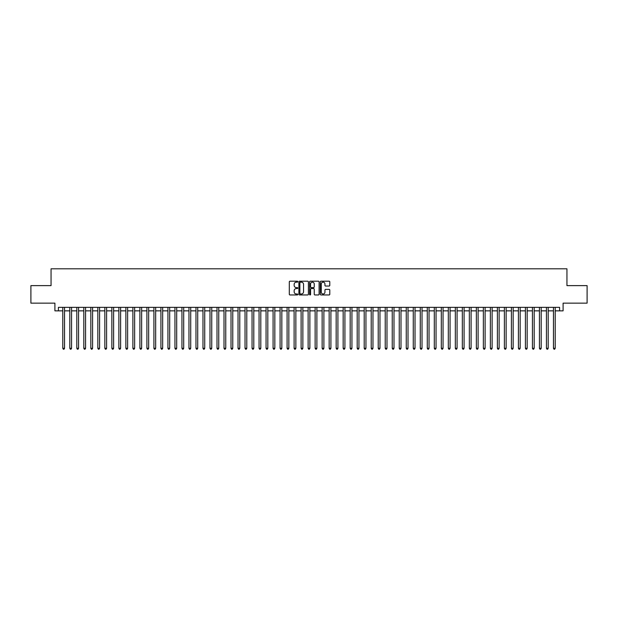 <?xml version="1.0" encoding="UTF-8"?>
<svg xmlns="http://www.w3.org/2000/svg" width="618" height="618" viewBox="0 0 618 618"><rect width="100%" height="100%" fill="white"/><g stroke="black" fill="none" stroke-linecap="round" stroke-linejoin="round"><path stroke-width="0.93" d="M297.783 281.677A0.479 0.479 0 0 0 297.304 281.198L289.996 281.198A0.688 0.688 0 0 0 289.309 281.885L289.309 294.268A0.688 0.688 0 0 0 289.996 294.956L297.304 294.956A0.479 0.479 0 0 0 297.783 294.477A0.479 0.479 0 0 0 297.304 293.99L296.354 293.99A2.202 2.202 0 0 1 294.153 291.789L294.153 290.761A2.202 2.202 0 0 1 296.354 288.56L297.304 288.56A0.479 0.479 0 0 0 297.783 288.073A0.479 0.479 0 0 0 297.304 287.594L296.354 287.594A2.202 2.202 0 0 1 294.153 285.392L294.153 284.365A2.202 2.202 0 0 1 296.354 282.163L297.304 282.163A0.479 0.479 0 0 0 297.783 281.677M329.108 286.049A0.688 0.688 0 0 0 329.796 285.361L329.796 281.885A0.688 0.688 0 0 0 329.108 281.198L320.989 281.198A0.688 0.688 0 0 0 320.302 281.885L320.302 294.268A0.688 0.688 0 0 0 320.989 294.956L329.108 294.956A0.688 0.688 0 0 0 329.796 294.268L329.796 290.074A0.688 0.688 0 0 0 329.108 289.386L325.632 289.386A0.688 0.688 0 0 0 324.944 290.074L324.944 292.152A1.839 1.839 0 0 1 323.106 293.99A1.839 1.839 0 0 1 321.267 292.152L321.267 284.002A1.839 1.839 0 0 1 323.106 282.163A1.839 1.839 0 0 1 324.944 284.002L324.944 285.361A0.688 0.688 0 0 0 325.632 286.049L329.108 286.049M58.409 310.854L58.409 307.355L559.591 307.355L559.591 310.854L563.091 310.854L563.091 303.144L587.1 303.144L587.1 285.624L566.945 285.624L566.945 268.799L51.055 268.799L51.055 285.624L30.9 285.624L30.9 303.144L54.909 303.144L54.909 310.854L62.797 310.854M308.397 281.885A0.688 0.688 0 0 0 307.71 281.198L299.591 281.198A0.688 0.688 0 0 0 298.903 281.885L298.903 294.268A0.688 0.688 0 0 0 299.591 294.956L307.71 294.956A0.688 0.688 0 0 0 308.397 294.268L308.397 281.885M310.29 281.198L318.409 281.198A0.688 0.688 0 0 1 319.097 281.885L319.097 294.268A0.688 0.688 0 0 1 318.409 294.956L314.933 294.956A0.688 0.688 0 0 1 314.245 294.268L314.245 289.247A0.688 0.688 0 0 0 313.558 288.56L311.256 288.56A0.688 0.688 0 0 0 310.568 289.247L310.568 294.477A0.479 0.479 0 0 1 310.081 294.956A0.479 0.479 0 0 1 309.603 294.477L309.603 281.885A0.688 0.688 0 0 1 310.29 281.198M64.542 310.854L69.803 310.854M71.557 310.854L76.81 310.854M78.563 310.854L83.824 310.854M85.578 310.854L90.831 310.854M92.584 310.854L97.837 310.854M99.591 310.854L104.851 310.854M106.605 310.854L111.858 310.854M113.612 310.854L118.872 310.854M120.618 310.854L125.879 310.854M127.632 310.854L132.885 310.854M134.639 310.854L139.9 310.854M141.646 310.854L146.906 310.854M148.66 310.854L153.913 310.854M155.666 310.854L160.927 310.854M162.681 310.854L167.934 310.854M169.687 310.854L174.948 310.854M176.694 310.854L181.955 310.854M183.708 310.854L188.961 310.854M190.715 310.854L195.976 310.854M197.721 310.854L202.982 310.854M204.736 310.854L209.989 310.854M211.742 310.854L217.003 310.854M218.757 310.854L224.01 310.854M225.763 310.854L231.016 310.854M232.77 310.854L238.03 310.854M239.784 310.854L245.037 310.854M246.791 310.854L252.051 310.854M253.797 310.854L259.058 310.854M260.811 310.854L266.064 310.854M267.818 310.854L273.079 310.854M274.832 310.854L280.085 310.854M281.839 310.854L287.092 310.854M288.845 310.854L294.106 310.854M295.86 310.854L301.113 310.854M302.866 310.854L308.127 310.854M309.873 310.854L315.134 310.854M316.887 310.854L322.14 310.854M323.894 310.854L329.155 310.854M330.908 310.854L336.161 310.854M337.915 310.854L343.168 310.854M344.921 310.854L350.182 310.854M351.936 310.854L357.189 310.854M358.942 310.854L364.203 310.854M365.949 310.854L371.209 310.854M372.963 310.854L378.216 310.854M379.97 310.854L385.23 310.854M386.984 310.854L392.237 310.854M393.99 310.854L399.243 310.854M400.997 310.854L406.258 310.854M408.011 310.854L413.264 310.854M415.018 310.854L420.279 310.854M422.024 310.854L427.285 310.854M429.039 310.854L434.292 310.854M436.045 310.854L441.306 310.854M443.052 310.854L448.313 310.854M450.066 310.854L455.319 310.854M457.073 310.854L462.334 310.854M464.087 310.854L469.34 310.854M471.094 310.854L476.354 310.854M478.1 310.854L483.361 310.854M485.115 310.854L490.368 310.854M492.121 310.854L497.382 310.854M499.128 310.854L504.388 310.854M506.142 310.854L511.395 310.854M513.149 310.854L518.409 310.854M520.163 310.854L525.416 310.854M527.169 310.854L532.422 310.854M534.176 310.854L539.437 310.854M541.19 310.854L546.443 310.854M548.197 310.854L553.458 310.854M555.203 310.854L559.591 310.854M300.348 282.163A0.479 0.479 0 0 0 299.869 282.642L299.869 293.511A0.479 0.479 0 0 0 300.348 293.99L301.345 293.99A2.202 2.202 0 0 0 303.546 291.789L303.546 284.365A2.202 2.202 0 0 0 301.345 282.163L300.348 282.163M314.245 284.033A1.839 1.839 0 0 0 312.407 282.194A1.839 1.839 0 0 0 310.568 284.033L310.568 286.906A0.688 0.688 0 0 0 311.256 287.594L313.558 287.594A0.688 0.688 0 0 0 314.245 286.906L314.245 284.033M64.542 307.355L64.542 348.289L62.797 348.289L62.797 307.355M64.542 348.289L64.017 349.201L63.322 349.201L62.797 348.289M71.557 307.355L71.557 348.289L69.803 348.289L69.803 307.355M71.557 348.289L71.031 349.201L70.328 349.201L69.803 348.289M78.563 307.355L78.563 348.289L76.81 348.289L76.81 307.355M78.563 348.289L78.038 349.201L77.335 349.201L76.81 348.289M85.578 307.355L85.578 348.289L83.824 348.289L83.824 307.355M85.578 348.289L85.045 349.201L84.349 349.201L83.824 348.289M92.584 307.355L92.584 348.289L90.831 348.289L90.831 307.355M92.584 348.289L92.059 349.201L91.356 349.201L90.831 348.289M99.591 307.355L99.591 348.289L97.837 348.289L97.837 307.355M99.591 348.289L99.065 349.201L98.362 349.201L97.837 348.289M106.605 307.355L106.605 348.289L104.851 348.289L104.851 307.355M106.605 348.289L106.08 349.201L105.377 349.201L104.851 348.289M113.612 307.355L113.612 348.289L111.858 348.289L111.858 307.355M113.612 348.289L113.086 349.201L112.383 349.201L111.858 348.289M120.618 307.355L120.618 348.289L118.872 348.289L118.872 307.355M120.618 348.289L120.093 349.201L119.398 349.201L118.872 348.289M127.632 307.355L127.632 348.289L125.879 348.289L125.879 307.355M127.632 348.289L127.107 349.201L126.404 349.201L125.879 348.289M134.639 307.355L134.639 348.289L132.885 348.289L132.885 307.355M134.639 348.289L134.114 349.201L133.411 349.201L132.885 348.289M141.646 307.355L141.646 348.289L139.9 348.289L139.9 307.355M141.646 348.289L141.12 349.201L140.425 349.201L139.9 348.289M148.66 307.355L148.66 348.289L146.906 348.289L146.906 307.355M148.66 348.289L148.135 349.201L147.432 349.201L146.906 348.289M155.666 307.355L155.666 348.289L153.913 348.289L153.913 307.355M155.666 348.289L155.141 349.201L154.438 349.201L153.913 348.289M162.681 307.355L162.681 348.289L160.927 348.289L160.927 307.355M162.681 348.289L162.155 349.201L161.452 349.201L160.927 348.289M169.687 307.355L169.687 348.289L167.934 348.289L167.934 307.355M169.687 348.289L169.162 349.201L168.459 349.201L167.934 348.289M176.694 307.355L176.694 348.289L174.948 348.289L174.948 307.355M176.694 348.289L176.169 349.201L175.473 349.201L174.948 348.289M183.708 307.355L183.708 348.289L181.955 348.289L181.955 307.355M183.708 348.289L183.183 349.201L182.48 349.201L181.955 348.289M190.715 307.355L190.715 348.289L188.961 348.289L188.961 307.355M190.715 348.289L190.189 349.201L189.487 349.201L188.961 348.289M197.721 307.355L197.721 348.289L195.976 348.289L195.976 307.355M197.721 348.289L197.196 349.201L196.501 349.201L195.976 348.289M204.736 307.355L204.736 348.289L202.982 348.289L202.982 307.355M204.736 348.289L204.21 349.201L203.507 349.201L202.982 348.289M211.742 307.355L211.742 348.289L209.989 348.289L209.989 307.355M211.742 348.289L211.217 349.201L210.514 349.201L209.989 348.289M218.757 307.355L218.757 348.289L217.003 348.289L217.003 307.355M218.757 348.289L218.231 349.201L217.528 349.201L217.003 348.289M225.763 307.355L225.763 348.289L224.01 348.289L224.01 307.355M225.763 348.289L225.238 349.201L224.535 349.201L224.01 348.289M232.77 307.355L232.77 348.289L231.016 348.289L231.016 307.355M232.77 348.289L232.244 349.201L231.549 349.201L231.016 348.289M239.784 307.355L239.784 348.289L238.03 348.289L238.03 307.355M239.784 348.289L239.259 349.201L238.556 349.201L238.03 348.289M246.791 307.355L246.791 348.289L245.037 348.289L245.037 307.355M246.791 348.289L246.265 349.201L245.562 349.201L245.037 348.289M253.797 307.355L253.797 348.289L252.051 348.289L252.051 307.355M253.797 348.289L253.272 349.201L252.577 349.201L252.051 348.289M260.811 307.355L260.811 348.289L259.058 348.289L259.058 307.355M260.811 348.289L260.286 349.201L259.583 349.201L259.058 348.289M267.818 307.355L267.818 348.289L266.064 348.289L266.064 307.355M267.818 348.289L267.293 349.201L266.59 349.201L266.064 348.289M274.832 307.355L274.832 348.289L273.079 348.289L273.079 307.355M274.832 348.289L274.307 349.201L273.604 349.201L273.079 348.289M281.839 307.355L281.839 348.289L280.085 348.289L280.085 307.355M281.839 348.289L281.314 349.201L280.611 349.201L280.085 348.289M288.845 307.355L288.845 348.289L287.092 348.289L287.092 307.355M288.845 348.289L288.32 349.201L287.625 349.201L287.092 348.289M295.86 307.355L295.86 348.289L294.106 348.289L294.106 307.355M295.86 348.289L295.334 349.201L294.631 349.201L294.106 348.289M302.866 307.355L302.866 348.289L301.113 348.289L301.113 307.355M302.866 348.289L302.341 349.201L301.638 349.201L301.113 348.289M309.873 307.355L309.873 348.289L308.127 348.289L308.127 307.355M309.873 348.289L309.348 349.201L308.652 349.201L308.127 348.289M316.887 307.355L316.887 348.289L315.134 348.289L315.134 307.355M316.887 348.289L316.362 349.201L315.659 349.201L315.134 348.289M323.894 307.355L323.894 348.289L322.14 348.289L322.14 307.355M323.894 348.289L323.368 349.201L322.666 349.201L322.14 348.289M330.908 307.355L330.908 348.289L329.155 348.289L329.155 307.355M330.908 348.289L330.375 349.201L329.68 349.201L329.155 348.289M337.915 307.355L337.915 348.289L336.161 348.289L336.161 307.355M337.915 348.289L337.389 349.201L336.686 349.201L336.161 348.289M344.921 307.355L344.921 348.289L343.168 348.289L343.168 307.355M344.921 348.289L344.396 349.201L343.693 349.201L343.168 348.289M351.936 307.355L351.936 348.289L350.182 348.289L350.182 307.355M351.936 348.289L351.41 349.201L350.707 349.201L350.182 348.289M358.942 307.355L358.942 348.289L357.189 348.289L357.189 307.355M358.942 348.289L358.417 349.201L357.714 349.201L357.189 348.289M365.949 307.355L365.949 348.289L364.203 348.289L364.203 307.355M365.949 348.289L365.423 349.201L364.728 349.201L364.203 348.289M372.963 307.355L372.963 348.289L371.209 348.289L371.209 307.355M372.963 348.289L372.438 349.201L371.735 349.201L371.209 348.289M379.97 307.355L379.97 348.289L378.216 348.289L378.216 307.355M379.97 348.289L379.444 349.201L378.741 349.201L378.216 348.289M386.984 307.355L386.984 348.289L385.23 348.289L385.23 307.355M386.984 348.289L386.451 349.201L385.756 349.201L385.23 348.289M393.99 307.355L393.99 348.289L392.237 348.289L392.237 307.355M393.99 348.289L393.465 349.201L392.762 349.201L392.237 348.289M400.997 307.355L400.997 348.289L399.243 348.289L399.243 307.355M400.997 348.289L400.472 349.201L399.769 349.201L399.243 348.289M408.011 307.355L408.011 348.289L406.258 348.289L406.258 307.355M408.011 348.289L407.486 349.201L406.783 349.201L406.258 348.289M415.018 307.355L415.018 348.289L413.264 348.289L413.264 307.355M415.018 348.289L414.493 349.201L413.79 349.201L413.264 348.289M422.024 307.355L422.024 348.289L420.279 348.289L420.279 307.355M422.024 348.289L421.499 349.201L420.804 349.201L420.279 348.289M429.039 307.355L429.039 348.289L427.285 348.289L427.285 307.355M429.039 348.289L428.513 349.201L427.81 349.201L427.285 348.289M436.045 307.355L436.045 348.289L434.292 348.289L434.292 307.355M436.045 348.289L435.52 349.201L434.817 349.201L434.292 348.289M443.052 307.355L443.052 348.289L441.306 348.289L441.306 307.355M443.052 348.289L442.527 349.201L441.831 349.201L441.306 348.289M450.066 307.355L450.066 348.289L448.313 348.289L448.313 307.355M450.066 348.289L449.541 349.201L448.838 349.201L448.313 348.289M457.073 307.355L457.073 348.289L455.319 348.289L455.319 307.355M457.073 348.289L456.547 349.201L455.845 349.201L455.319 348.289M464.087 307.355L464.087 348.289L462.334 348.289L462.334 307.355M464.087 348.289L463.562 349.201L462.859 349.201L462.334 348.289M471.094 307.355L471.094 348.289L469.34 348.289L469.34 307.355M471.094 348.289L470.568 349.201L469.865 349.201L469.34 348.289M478.1 307.355L478.1 348.289L476.354 348.289L476.354 307.355M478.1 348.289L477.575 349.201L476.88 349.201L476.354 348.289M485.115 307.355L485.115 348.289L483.361 348.289L483.361 307.355M485.115 348.289L484.589 349.201L483.886 349.201L483.361 348.289M492.121 307.355L492.121 348.289L490.368 348.289L490.368 307.355M492.121 348.289L491.596 349.201L490.893 349.201L490.368 348.289M499.128 307.355L499.128 348.289L497.382 348.289L497.382 307.355M499.128 348.289L498.602 349.201L497.907 349.201L497.382 348.289M506.142 307.355L506.142 348.289L504.388 348.289L504.388 307.355M506.142 348.289L505.617 349.201L504.914 349.201L504.388 348.289M513.149 307.355L513.149 348.289L511.395 348.289L511.395 307.355M513.149 348.289L512.623 349.201L511.92 349.201L511.395 348.289M520.163 307.355L520.163 348.289L518.409 348.289L518.409 307.355M520.163 348.289L519.638 349.201L518.935 349.201L518.409 348.289M527.169 307.355L527.169 348.289L525.416 348.289L525.416 307.355M527.169 348.289L526.644 349.201L525.941 349.201L525.416 348.289M534.176 307.355L534.176 348.289L532.422 348.289L532.422 307.355M534.176 348.289L533.651 349.201L532.955 349.201L532.422 348.289M541.19 307.355L541.19 348.289L539.437 348.289L539.437 307.355M541.19 348.289L540.665 349.201L539.962 349.201L539.437 348.289M548.197 307.355L548.197 348.289L546.443 348.289L546.443 307.355M548.197 348.289L547.672 349.201L546.969 349.201L546.443 348.289M555.203 307.355L555.203 348.289L553.458 348.289L553.458 307.355M555.203 348.289L554.678 349.201L553.983 349.201L553.458 348.289"/></g></svg>
